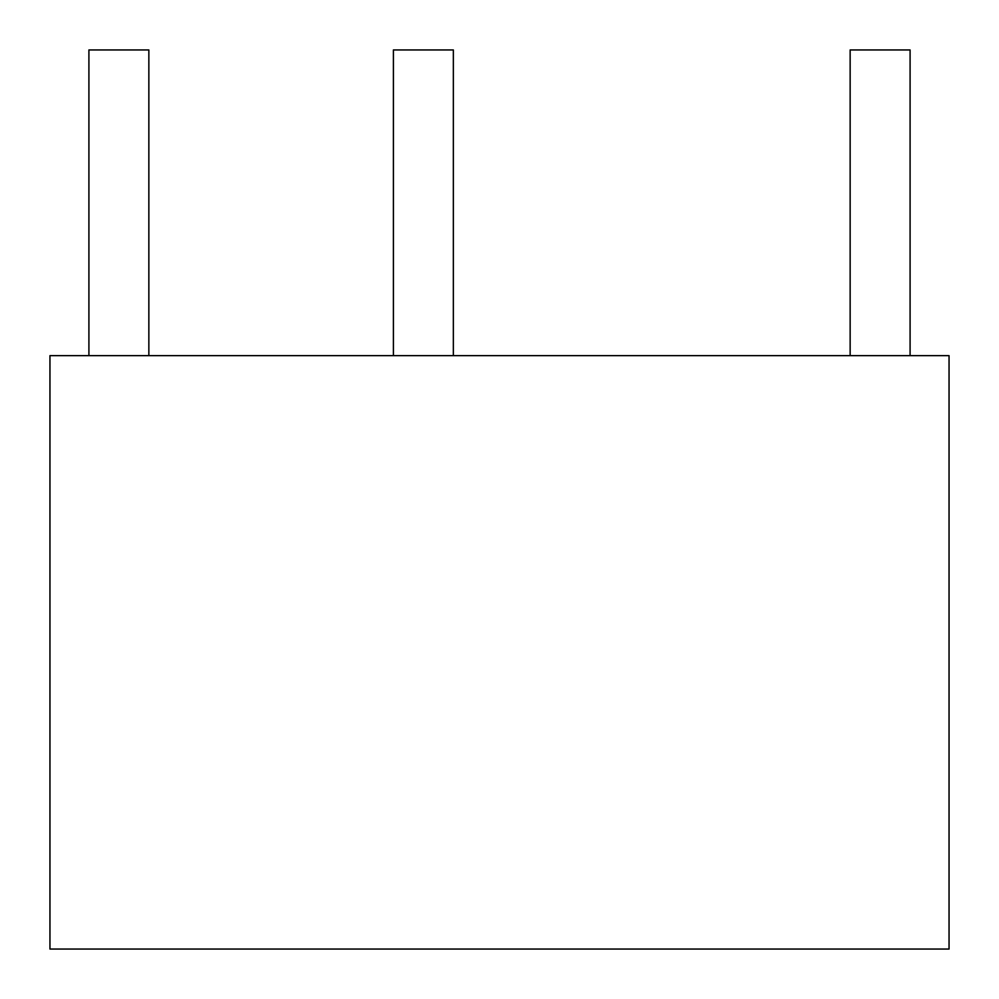<?xml version="1.0" encoding="UTF-8"?>
<svg xmlns="http://www.w3.org/2000/svg" width="999" height="999" viewBox="0 0 999 999"><rect width="100%" height="100%" fill="white"/><g stroke="black" fill="none" stroke-linecap="round" stroke-linejoin="round"><path stroke-width="0.75" stroke-dasharray="5 3.75" d="M49.95 355.644L49.95 949.05L949.05 949.05L949.05 355.644L49.95 355.644M148.851 355.644L88.911 355.644L148.851 355.644L88.911 355.644L148.851 355.644L88.911 355.644L148.851 355.644L88.911 355.644L148.851 355.644L88.911 355.644L148.851 355.644L88.911 355.644L148.851 355.644L88.911 355.644L148.851 355.644L88.911 355.644L148.851 355.644L88.911 355.644L148.851 355.644L88.911 355.644L148.851 355.644L148.851 49.95L88.911 49.95L148.851 49.95L148.851 355.644L148.851 49.95L88.911 49.95L148.851 49.95L88.911 49.95L148.851 49.95L148.851 355.644L148.851 49.95L88.911 49.95L148.851 49.95L88.911 49.95L148.851 49.95L88.911 49.95L148.851 49.95L88.911 49.95L148.851 49.95L88.911 49.95L88.911 355.644M910.089 355.644L850.149 355.644L910.089 355.644L850.149 355.644L910.089 355.644L850.149 355.644L910.089 355.644L850.149 355.644L910.089 355.644L850.149 355.644L910.089 355.644L850.149 355.644L910.089 355.644L850.149 355.644L910.089 355.644L850.149 355.644L910.089 355.644L850.149 355.644L910.089 355.644L850.149 355.644L910.089 355.644L910.089 49.95L850.149 49.95L910.089 49.95L910.089 355.644L910.089 49.95L850.149 49.95L910.089 49.95L850.149 49.95L910.089 49.95L910.089 355.644L910.089 49.95L850.149 49.95L910.089 49.95L850.149 49.95L910.089 49.95L850.149 49.95L910.089 49.95L850.149 49.95L910.089 49.95L850.149 49.95L850.149 355.644M453.346 355.644L393.406 355.644L453.346 355.644M393.406 49.95L453.346 49.95"/><path stroke-width="1.5" d="M949.05 355.644L949.05 949.05L49.95 949.05L49.95 355.644L949.05 355.644M910.089 355.644L910.089 49.95L850.149 49.95L910.089 49.95L910.089 355.644L910.089 49.95L850.149 49.95L910.089 49.95L910.089 355.644L910.089 49.95L850.149 49.95L850.149 355.644M453.346 355.644L453.346 49.95L393.406 49.95L453.346 49.95L453.346 355.644L453.346 49.95L393.406 49.95L453.346 49.95L453.346 355.644L453.346 49.95L393.406 49.95L393.406 355.644M148.851 355.644L148.851 49.95L88.911 49.95L148.851 49.95L148.851 355.644L148.851 49.95L88.911 49.95L148.851 49.95L148.851 355.644L148.851 49.95L88.911 49.95L88.911 355.644"/></g></svg>
